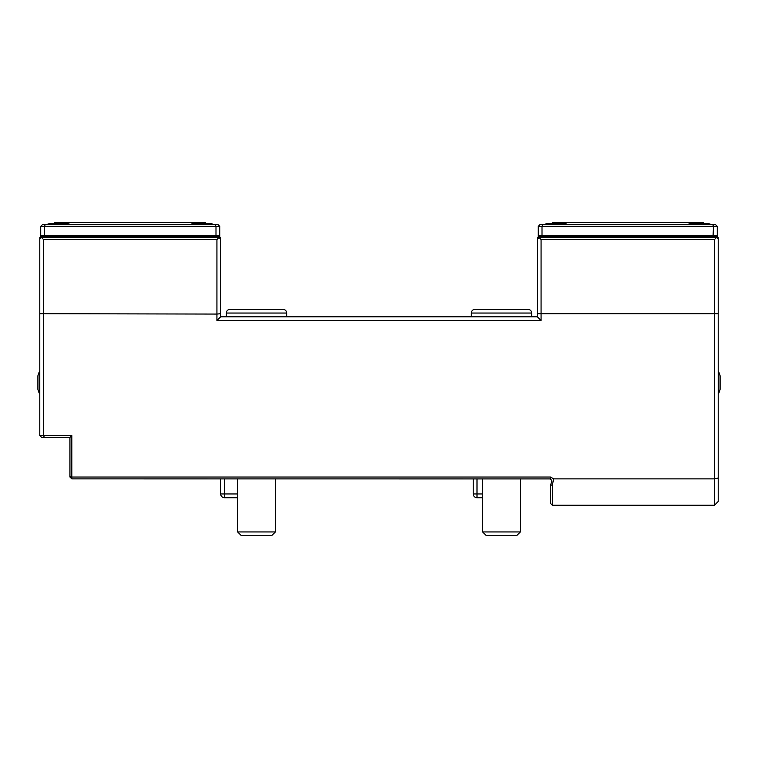 <?xml version="1.0" encoding="UTF-8"?>
<svg xmlns="http://www.w3.org/2000/svg" width="758" height="758" viewBox="0 0 758 758"><rect width="100%" height="100%" fill="white"/><g stroke="black" fill="none" stroke-linecap="round" stroke-linejoin="round"><path stroke-width="1.14" d="M703.396 223.525L703.14 222.587L552.374 222.587L552.127 223.525M710.995 224.472A30.149 30.149 0 0 0 708.417 223.525L690.32 223.525A30.149 30.149 0 0 0 687.743 224.472M567.77 224.472A30.149 30.149 0 0 0 565.193 223.525L547.096 223.525A30.149 30.149 0 0 0 544.519 224.472A30.149 30.149 0 0 1 547.096 223.525A30.149 30.149 0 0 0 544.519 224.472M70.693 222.587L205.626 222.587L54.86 222.587L54.604 223.525M213.481 224.472A30.149 30.149 0 0 0 210.904 223.525L192.807 223.525A30.149 30.149 0 0 0 190.23 224.472M70.257 224.472A30.149 30.149 0 0 0 67.68 223.525L49.583 223.525A30.149 30.149 0 0 0 47.005 224.472A30.149 30.149 0 0 1 49.583 223.525A30.149 30.149 0 0 0 47.005 224.472M717.276 238.41L717.276 236.534L713.032 236.534L713.505 226.358L712.719 224.472L715.391 224.472L717.276 226.358L542.008 226.358L542.794 224.472L712.719 224.472M718.698 371.837L718.698 393.326A26.388 26.388 0 0 0 720.1 389.366L720.1 375.797A26.388 26.388 0 0 0 718.698 371.837L718.214 371.837M45.281 224.472L44.495 226.358L40.724 226.358L42.609 224.472L215.206 224.472L215.992 226.358L44.495 226.358L44.495 235.397L215.992 235.397L215.992 226.358L219.754 226.358L217.868 224.472L215.206 224.472M713.032 236.534L538.246 236.534L538.246 235.397L542.008 235.397L542.008 226.358L538.246 226.358L540.132 224.472L542.794 224.472M542.482 236.534L542.008 235.397L717.276 235.397L717.276 236.534M44.495 235.397L44.968 236.534L40.724 236.534L40.724 235.397L44.495 235.397M215.518 236.534L215.992 235.397L219.754 235.397L219.754 236.534L44.968 236.534M538.246 235.397L538.246 226.358M717.276 236.903L538.246 236.534M717.276 226.358L717.276 235.397M538.246 238.41L538.246 236.903M718.214 478.033L718.214 501.493L714.443 505.264L714.443 239.547L716.329 237.661L718.214 237.661L718.214 478.033L714.443 478.876L553.728 478.876L552.374 484.769L552.374 505.264L550.488 503.378L550.488 485.404L552.374 484.769M219.754 226.358L219.754 235.397M219.754 236.534L219.754 238.41M40.724 236.534L219.754 236.903M40.724 236.903L40.724 238.41M40.724 235.397L40.724 226.358M482.647 497.722L477 497.722A3.771 3.771 0 0 1 473.229 493.96L473.229 478.876M477 478.876L477 493.96L473.229 493.96A3.771 3.771 0 0 0 477 497.722L477 493.96L482.647 493.96M237.661 497.722L224.472 497.722A3.771 3.771 0 0 1 220.701 493.96L220.701 478.876L220.701 493.96A3.771 3.771 0 0 0 224.472 497.722A3.771 3.771 0 0 1 220.701 493.96A3.771 3.771 0 0 0 224.472 497.722L224.472 493.96L220.701 493.96M39.786 435.537L39.786 237.661L41.671 237.661L43.557 239.547L43.557 435.566L39.795 435.556L41.671 437.423L69.973 437.423L71.82 435.575L71.82 477.028L69.935 476.005L69.935 437.423M552.374 505.264L714.443 505.264M718.214 313.698L537.299 313.698L537.299 237.661L716.329 237.661M714.443 239.547L541.07 239.547L539.184 237.661M39.786 313.698L216.93 314.068L216.93 239.547L43.557 239.547M41.671 237.661L218.816 237.661L216.93 239.547M531.642 316.806L531.642 313.045C531.424 310.752 530.164 309.491 527.881 309.273L475.114 309.273L527.881 309.273C530.164 309.491 531.424 310.752 531.642 313.045L471.343 313.045L471.343 316.806M286.657 313.045L286.657 316.806L286.657 313.045C286.439 310.752 285.179 309.491 282.886 309.273L230.119 309.273L282.886 309.273C285.179 309.491 286.439 310.752 286.657 313.045L226.358 313.045L226.358 316.806M516.871 535.413L486.115 535.413L482.647 531.945L520.339 531.945L516.871 535.413M271.885 535.413L241.129 535.413L237.661 531.945L275.353 531.945L271.885 535.413L275.353 531.945L275.353 478.876M550.488 485.404L551.928 480.856L550.488 478.876L550.488 477.028L553.728 478.885M541.07 239.547L541.07 320.511L216.93 320.511L216.93 314.068L220.701 313.698L220.701 316.806M218.816 237.661L220.701 237.661L220.701 313.698M550.829 478.914L71.82 478.876L69.935 477L69.935 476.005M550.488 477.028L71.82 477.028L71.82 478.876M44.343 437.423L43.576 435.566L71.82 435.575M520.339 478.876L520.339 531.945M537.299 316.806L537.299 313.698M541.07 320.511L537.365 316.806L220.635 316.806L216.93 320.511M39.302 393.326L39.302 371.837A26.388 26.388 0 0 0 37.9 375.797L37.9 389.366A26.388 26.388 0 0 0 39.302 393.326L39.786 393.326M39.302 371.837L39.786 371.837M224.472 478.876L224.472 493.96L237.661 493.96M205.626 222.587L205.873 223.525M718.698 393.326L718.214 393.326L718.698 393.326M482.647 478.876L482.647 531.945M237.661 478.876L237.661 531.945M471.343 313.045C471.561 310.752 472.821 309.491 475.114 309.273C472.821 309.491 471.561 310.752 471.343 313.045M226.358 313.045C226.576 310.752 227.836 309.491 230.119 309.273C227.836 309.491 226.576 310.752 226.358 313.045"/></g></svg>
